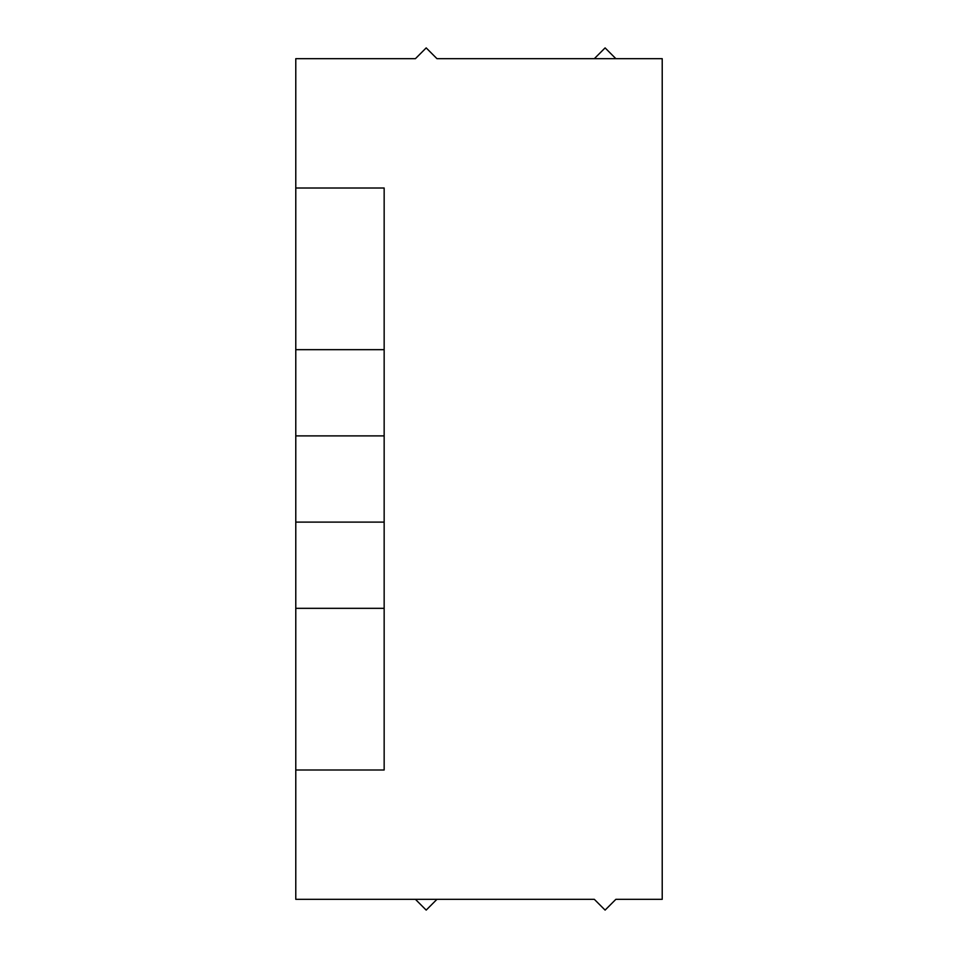 <?xml version="1.0" encoding="UTF-8"?>
<svg xmlns="http://www.w3.org/2000/svg" width="958" height="958" viewBox="0 0 958 958"><rect width="100%" height="100%" fill="white"/><g stroke="black" fill="none" stroke-linecap="round" stroke-linejoin="round"><path stroke-width="1.44" d="M295.783 769.992L295.783 899.322L594.319 899.322L605.097 910.1L615.874 899.322L662.217 899.322L662.217 58.678L436.968 58.678L426.19 47.9L415.413 58.678L295.783 58.678L295.783 769.992L384.158 769.992L384.158 608.33L295.783 608.33M415.413 899.322L426.19 910.1L436.968 899.322M295.783 522.11L384.158 522.11L384.158 608.33M295.783 349.67L384.158 349.67L384.158 435.89L295.783 435.89M384.158 349.67L384.158 188.007L295.783 188.007M384.158 522.11L384.158 435.89M615.874 58.678L605.097 47.9L594.319 58.678"/></g></svg>
